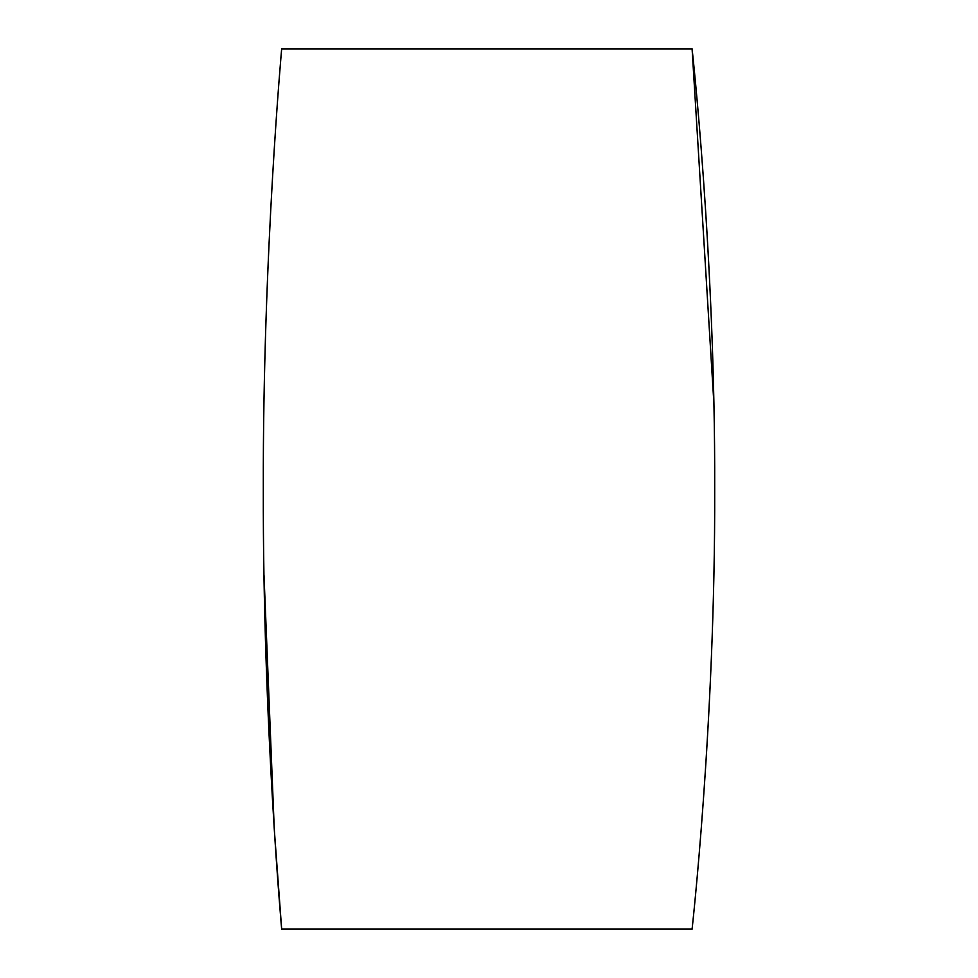 <?xml version="1.0" encoding="UTF-8"?>
<svg xmlns="http://www.w3.org/2000/svg" width="978" height="978" viewBox="0 0 978 978"><rect width="100%" height="100%" fill="white"/><g stroke="black" fill="none" stroke-linecap="round" stroke-linejoin="round"><path stroke-width="1.47" d="M263.302 489C262.74 724.087 282.19 934.785 281.664 929.1C282.214 934.772 262.764 725.236 263.302 489C262.74 253.901 282.19 43.215 281.664 48.9C282.214 43.228 262.764 252.764 263.302 489C262.74 253.901 282.19 43.215 281.664 48.9C282.214 43.228 262.764 252.764 263.302 489M692.094 929.1L281.664 929.1L274.28 829.307L264.011 575.284M714.698 489C715.395 724.16 691.458 934.736 692.094 929.1C691.422 934.723 715.37 725.285 714.698 489C715.395 724.16 691.458 934.736 692.094 929.1C691.422 934.723 715.37 725.285 714.698 489C715.395 253.84 691.458 43.264 692.094 48.9C691.422 43.276 715.37 252.715 714.698 489M281.664 48.9L692.094 48.9L713.818 402.202"/></g></svg>
